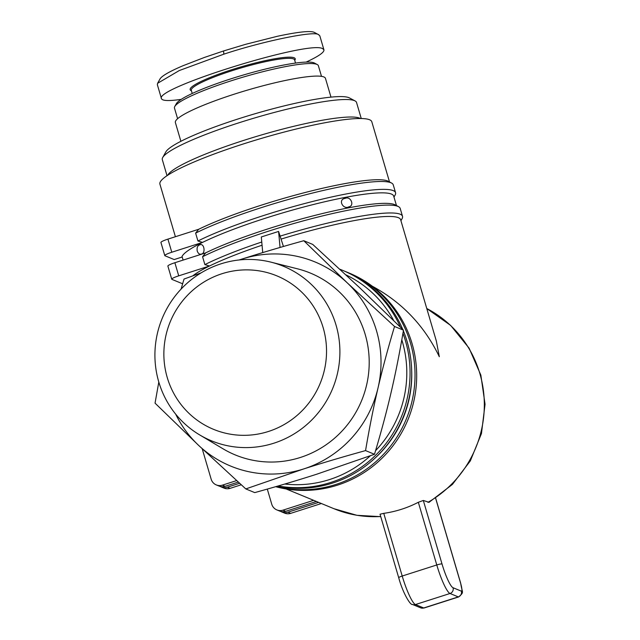 <?xml version="1.0" encoding="UTF-8"?>
<svg xmlns="http://www.w3.org/2000/svg" width="640" height="640" viewBox="0 0 640 640"><rect width="100%" height="100%" fill="white"/><g stroke="black" fill="none" stroke-linecap="round" stroke-linejoin="round"><path stroke-width="0.96" d="M372.392 286.272C402.192 302.456 424.504 325.936 439.312 356.72L436.344 341.04L400.632 219.696A110.44 15.208 163.6 0 0 281.248 239.04M262.064 245.216A110.44 15.208 163.6 0 0 209.52 265.992A110.44 15.208 163.6 0 0 192.832 275.832M261.768 242.016A113.2 15.584 163.6 0 0 204.888 264.608A355.392 346.968 112.4 0 0 209.52 265.992L178.728 275.848L174.872 262.728A9.2 1.264 163.6 0 0 167.88 266.088L171.744 279.208A9.2 1.264 -16.4 0 1 178.728 275.848M182.624 283.784L171.928 279.376A9.2 1.264 -16.4 0 1 171.744 279.208M204.888 264.608L202.568 256.736A355.392 346.968 112.4 0 1 205.656 252.88L174.872 262.728M262.736 252.592L261.304 236.976L278.592 231.44L283.432 246.472M400.928 220.712L402.064 218.68A113.2 15.584 163.6 0 0 402.504 216.296A113.2 15.584 163.6 0 0 279.984 236.168M202.568 256.736A113.2 15.584 -16.4 0 1 314.832 217.832A113.2 15.584 -16.4 0 1 398.52 206.656A113.2 15.584 -16.4 0 1 400.192 208.424L402.504 216.296M205.656 252.88A110.44 15.208 -16.4 0 1 314.904 215.4A110.44 15.208 -16.4 0 1 395.144 204.856L398.52 206.656M276.136 486.552A113.2 110.512 -67.6 0 0 409.136 411.4A113.2 110.512 -67.6 0 0 347.304 272.288A113.2 110.512 -67.6 0 0 345.64 271.616M347.304 272.288L348.96 272.968A113.2 110.512 112.4 0 1 410.432 413.144A113.2 110.512 112.4 0 1 275.672 486.688M241.24 484.784L230.112 488.344L227.352 487.208A9.2 8.984 112.4 0 1 220.192 486.44M239.592 483.288L227.352 487.208M221.264 486.968L224.024 488.112A9.2 8.984 -67.6 0 0 230.112 488.344M374.816 458.288A110.44 107.816 -67.6 0 0 411.624 369.104M400.432 327.16A113.2 110.512 -67.6 0 0 342.336 270.232L343.992 270.92A113.2 110.512 112.4 0 1 402.808 329.512M403.368 330.856A113.2 110.512 112.4 0 1 385.872 446.472A113.2 110.512 112.4 0 1 277.344 486.2M238.28 482.088L225.136 486.296L222.376 485.152A9.2 8.984 112.4 0 1 211.16 479.176L202.208 448.76M236.632 480.592L222.376 485.152M216.296 484.92L219.056 486.056A9.2 8.984 -67.6 0 0 225.136 486.296M284.784 484.024A110.44 107.816 -67.6 0 0 370.312 455.808M375.576 450.656A110.44 107.816 -67.6 0 0 401.808 339.816M393.704 320.528A110.44 107.816 -67.6 0 0 345.984 274.896M278.104 485.976A113.2 110.512 -67.6 0 0 383.928 446.144A113.2 110.512 -67.6 0 0 402.944 333.328M342.336 270.232A113.2 110.512 -67.6 0 0 339.92 269.272M280.056 247.448L278.592 231.44M345.544 198.248C350.84 196.08 354.8 205.872 348.84 206.824C343.264 209.944 337.656 199.784 344.816 198.432L345.544 198.248M197.256 251.176C196.744 248.024 197.376 246 199.136 245.112L199.632 244.912C204.376 242.424 205.848 253.912 201.232 254.072C199.632 254.608 198.304 253.648 197.256 251.176M396.472 205.56L393.68 196.088A110.44 15.208 163.6 0 0 318.952 203.136A110.44 15.208 163.6 0 0 202.568 242.384A110.44 15.208 163.6 0 0 182.04 256.472L183.104 260.096M393.976 197.104L395.112 195.072A113.2 15.584 163.6 0 0 395.56 192.68A113.2 15.584 163.6 0 0 317.544 200.256A113.2 15.584 163.6 0 0 197.936 240.992L195.624 233.128A355.392 346.968 112.4 0 1 198.712 229.264L167.92 239.12A9.2 1.264 163.6 0 0 160.936 242.48L164.792 255.6A9.2 1.264 -16.4 0 1 171.784 252.24L167.92 239.12M171.784 252.24L202.568 242.384A355.392 346.968 112.4 0 1 197.936 240.992M182.2 257L174.184 259.56L164.984 255.768A9.2 1.264 -16.4 0 1 164.792 255.6M195.624 233.128A113.2 15.584 -16.4 0 1 307.888 194.216A113.2 15.584 -16.4 0 1 391.576 183.048A113.2 15.584 -16.4 0 1 393.24 184.816L395.56 192.68M198.712 229.264A110.44 15.208 -16.4 0 1 307.952 191.784A110.44 15.208 -16.4 0 1 388.192 181.24L391.576 183.048M383.76 513.352L380.032 514.216L398.712 577.712A4.6 0.632 163.6 0 1 402.208 576.032L383.76 513.352A110.44 107.816 -67.6 0 0 418.328 502.288L423.32 500.456L429.024 502.328M316.416 501.472L285.72 511.296L282.952 510.16A9.2 8.984 112.4 0 1 271.736 504.176L267.296 489.088M313.656 500.328L282.952 510.16M321.384 503.52L290.688 513.352L287.928 512.208A9.2 8.984 112.4 0 1 280.768 511.44M318.624 502.384L287.928 512.208M281.84 511.968L284.6 513.112A9.2 8.984 -67.6 0 0 290.688 513.352M276.872 509.92L279.632 511.056A9.2 8.984 -67.6 0 0 285.72 511.296M389.52 181.952L371.8 121.752A110.44 15.208 163.6 0 0 261.568 138.352A110.44 15.208 163.6 0 0 159.912 184.12L175.4 236.728M360.4 118.512A101.232 13.936 163.6 0 0 244.32 140.208A101.232 13.936 163.6 0 0 167.744 175.216M167.024 175.688L162.312 159.656A101.232 13.936 -16.4 0 1 162.704 157.52A101.232 13.936 -16.4 0 1 239.168 122.72A101.232 13.936 -16.4 0 1 355.048 100.912A101.232 13.936 -16.4 0 1 356.544 102.496L361.256 118.528M355.048 100.912L349.416 97.912A96.632 13.304 163.6 0 0 238.808 118.72A96.632 13.304 163.6 0 0 165.816 151.944L162.704 157.52M180.888 141.296L175.376 122.552A78.224 10.768 -16.4 0 1 247.376 90.136A78.224 10.768 -16.4 0 1 325.464 78.384L330.976 97.12M321.504 76.36L318.384 65.736A75.008 10.328 163.6 0 0 317.28 64.568A75.008 10.328 163.6 0 0 243.512 77.008A75.008 10.328 163.6 0 0 174.768 106.512A75.008 10.328 163.6 0 0 174.472 108.096L177.6 118.712M317.28 64.568L314.464 63.064A72.704 10.008 163.6 0 0 242.96 75.128A72.704 10.008 163.6 0 0 176.32 103.72L174.768 106.512M295.536 63.072L294.6 59.912A53.84 7.416 163.6 0 0 232.184 70.664A53.84 7.416 163.6 0 0 191.304 90.312L192.24 93.48M294.744 60.408L295.016 59.928A54.76 7.536 163.6 0 0 231.744 69.712A54.76 7.536 163.6 0 0 190.968 90.552L191.448 90.808M181.216 99.376C168.92 101.12 162.336 100.88 161.464 98.656C153.864 88.256 309.2 40.064 322.632 48.648L323.928 49.8C324.408 52.28 318.472 56.376 306.136 62.096M323.928 49.808L319.808 35.816L318.52 34.656C314.768 30.512 262.76 41.232 223.848 54.168L179.28 70.544L157.6 83.288L157.352 84.672L161.464 98.664M159.896 79.176L160.056 78.84C162.072 75.776 169.688 71.416 182.912 65.76L204.4 57.448L223.552 50.968L245.8 44.272L277.456 36.264C298.344 31.824 310.648 30.536 314.376 32.416L314.584 32.544M175.664 414.112A110.44 107.816 -67.6 0 0 198.448 445.216A110.44 107.816 -67.6 0 0 303.704 468.936L245.8 488.92L254.744 492.608C277.496 486.304 298.112 480.184 316.592 474.256L374.488 454.28C381.008 432.624 386.496 412.216 390.96 393.04C395.448 373.88 399.624 352.928 403.48 330.176L394.536 326.488C388.024 348.136 382.536 368.552 378.072 387.728C373.576 406.888 369.408 427.84 365.552 450.592C342.8 456.896 322.184 463.016 303.704 468.936A110.44 107.816 -67.6 0 0 378.072 387.728A110.44 107.816 -67.6 0 0 347.184 282.792L394.536 326.488M374.488 454.28L365.552 450.592M303.784 240.72L347.184 282.792A110.44 107.816 -67.6 0 0 241.936 259.064C260.416 253.144 281.032 247.024 303.784 240.72L312.72 244.408L360.072 288.104L403.48 330.176M181.056 289.128L184.032 279.048L201.16 272.848M239.128 259.968L241.936 259.064A110.44 107.816 -67.6 0 0 239.288 259.952M245.8 488.92L198.448 445.216L155.048 403.144L158.808 382.056M271.024 262.16L297.424 268.8A98.384 96.048 112.4 0 1 361.6 400.648A98.384 96.048 112.4 0 1 223.112 448.848L199.712 434.936A94.4 92.168 -67.6 0 0 332.6 388.68A94.4 92.168 -67.6 0 0 271.024 262.16A94.4 92.168 -67.6 0 0 180.992 289.192A94.4 92.168 -67.6 0 0 158.76 381.888A94.4 92.168 -67.6 0 0 199.712 434.936M167.248 377.552A83.016 81.048 112.4 0 1 264.072 271.816A83.016 81.048 112.4 0 1 304.28 408.44A83.016 81.048 112.4 0 1 167.248 377.552M380.696 516.504A110.44 107.816 112.4 0 1 333.984 508.72L356.904 515.304L380.744 516.664M429.032 502.344L452.416 484.416L470.312 460.928L481.456 433.56L485.056 404.264L480.848 375.104L469.104 348.168L450.64 325.416L426.768 308.512A110.44 107.816 112.4 0 1 484.32 404.104A110.44 107.816 112.4 0 1 427.928 502.352M458.656 596.936L424.088 608A13.808 2.304 -107.7 0 1 423.736 607.968L415.448 604.552A4.6 4.496 112.4 0 1 412.408 604.432L420.696 607.848A4.6 4.496 -67.6 0 0 423.736 607.968L458.304 596.904A13.808 2.304 72.3 0 0 458.656 596.936C464.528 591.68 462.208 593.464 460.696 583.248L435.672 498.216M442.016 563.968A4.6 0.632 163.6 0 0 436.776 564.968L402.208 576.032A27.608 4.608 -107.7 0 0 415.448 604.552L450.016 593.488L458.304 596.904A4.6 4.496 112.4 0 0 461.336 591.152L453.056 587.728A23.008 3.84 -107.7 0 1 442.016 563.968L423.32 500.456M418.328 502.288L436.776 564.968A27.608 4.608 72.3 0 0 450.016 593.488A4.6 4.496 112.4 0 0 453.056 587.728M435.616 498.256L460.608 583.168A9.2 1.536 -107.7 0 1 461.336 591.152M223.552 50.968L223.848 54.168M286.072 488.944L333.984 508.72M412.408 604.432C410.392 605.472 402.768 592.848 398.712 577.712M424.088 608L420.696 607.848M157.6 83.288L160.08 78.856M314.368 32.424L318.872 34.824"/></g></svg>
